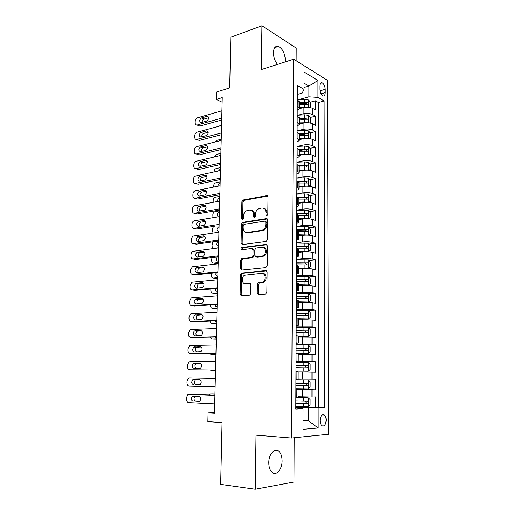 <?xml version="1.0" encoding="UTF-8"?>
<svg xmlns="http://www.w3.org/2000/svg" width="515" height="515" viewBox="0 0 515 515"><rect width="100%" height="100%" fill="white"/><g stroke="black" fill="none" stroke-linecap="round" stroke-linejoin="round"><path stroke-width="0.77" d="M266.854 215.837L267.813 214.53L268.025 197.084L266.699 195.7L243.016 200.007L241.889 201.783L241.567 218.746L242.604 219.686L243.357 218.463L243.395 216.255C243.608 213.506 244.78 211.626 246.917 210.616L249.537 210.101C252.047 209.985 253.412 211.478 253.618 214.588L253.58 216.815L254.481 217.806L255.421 216.525L255.453 214.285C255.659 211.517 256.85 209.618 259.019 208.575L261.742 208.041C264.324 207.918 265.727 209.425 265.952 212.573L265.927 214.832L266.854 215.837M282.104 460.828C282.04 456.258 280.875 452.994 278.602 451.05C274.547 447.561 268.74 454.301 268.811 462.734C268.862 467.292 270.002 470.549 272.235 472.519C276.439 476.175 282.233 469.126 282.104 460.828M285.181 61.916L285.336 60.004C284.866 53.167 282.548 48.629 278.39 46.401C275.37 45.777 273.716 47.869 273.426 52.678C273.542 57.287 274.926 61.182 277.566 64.362M326.175 420.131C326.111 417.704 325.499 415.991 324.347 414.993C321.952 414.06 320.542 415.92 320.105 420.575C320.169 423.002 320.774 424.714 321.92 425.712C324.341 426.652 325.757 424.791 326.175 420.131M257.262 293.009L258.588 294.606L265.463 294.097L266.86 292.282L267.105 272.139L265.759 270.581L241.438 273.085L240.505 274.746L240.138 294.31L241.406 295.88L249.897 295.14L250.773 293.505L250.908 285.007L249.614 283.443L245.636 283.791C241.805 284.344 241.001 276.87 244.689 275.222L261.549 273.356C265.444 272.738 266.455 280.205 262.695 282.02L258.292 282.793L257.384 284.454L257.262 293.009L258.324 293.183L258.942 294.58M296.151 60.725L296.215 48.069L261.942 25.75L230.829 37.228L229.677 87.904L216.493 92.018L216.3 99.427L222.255 97.618L214.478 413.262L208.092 412.882L207.86 421.605L222.068 422.596L220.665 484.383L255.26 489.25L293.968 482.014L294.2 437.75M261.942 25.75L261.311 69.583L293.692 59.186L291.484 438.027L256.039 435.162L255.26 489.25M266.126 241.484L267.504 239.636L267.742 220.021L266.416 218.579L242.533 222.345L241.464 224.089L241.104 243.157L242.359 244.612L266.126 241.484M267.427 245.906L267.182 265.779L265.798 267.613L241.883 270.079L240.627 268.566L240.782 260.281L242.102 258.491L251.996 257.275L252.968 255.575L253.052 250.032L251.764 248.545L241.876 249.794C240.808 249.344 240.743 248.603 241.696 247.573L266.088 244.406L267.427 245.906M295.81 406.638L315.483 407.565L315.483 396.898L311.974 396.988L311.981 389.855L295.887 389.533M295.893 389.25L315.483 389.816L315.483 379.246L311.987 379.201L311.993 372.133L298.191 371.933M311.993 372.133L315.483 372.223L315.483 361.736L296.022 361.742M296.022 361.401L312.006 361.575L312.013 354.571L315.483 354.777L315.483 344.387L296.106 344.735M296.106 344.02L312.019 344.104L312.026 337.158L315.483 337.486L315.483 327.18L306.219 327.514M296.189 326.78L312.032 326.78L312.039 319.892L315.483 320.336L315.483 310.12L308.35 310.5M296.273 309.689L312.051 309.599L312.058 302.775L315.483 303.335L315.483 293.202L308.575 293.692M296.357 292.745L302.569 292.288L312.064 292.572L312.071 285.799L315.483 286.475L315.483 276.426L308.781 277.019M296.434 275.937L302.627 275.377C306.29 275.119 309.444 275.222 312.077 275.686L312.084 268.972L315.483 269.757L315.483 259.792L308.968 260.487M296.518 259.277L302.678 258.607C306.328 258.298 309.47 258.408 312.096 258.942L312.103 252.286L315.483 253.18L315.483 243.299L309.142 244.078M296.595 242.758L302.73 241.986C306.367 241.619 309.496 241.741 312.109 242.34L312.116 235.741L315.483 236.739L315.483 226.941L309.303 227.81M296.679 226.368L302.788 225.493C306.406 225.081 309.521 225.209 312.122 225.879L312.129 219.332L315.483 220.439L315.483 210.719L309.457 211.665M296.756 210.12L302.839 209.148C306.444 208.684 309.547 208.82 312.135 209.554L312.142 203.058L315.483 204.268L315.483 194.631L309.599 195.655M296.833 194.007L302.891 192.932C306.483 192.423 309.573 192.565 312.154 193.363L312.154 186.919L315.483 188.239L315.483 178.679L309.727 179.774M298.803 181.847L299.988 181.621M296.91 178.023L302.942 176.851C306.522 176.297 309.599 176.445 312.167 177.302L312.174 170.916L315.483 172.332L315.483 162.856L309.85 164.015M299.067 166.242L302.028 165.63M296.988 162.173L302.994 160.905C306.56 160.3 309.618 160.461 312.18 161.382L312.187 155.047L315.483 156.56L315.483 147.155L309.966 148.384M299.138 150.798L303.773 149.762M297.239 146.415L303.045 145.088C306.599 144.438 309.644 144.606 312.193 145.584L312.199 139.308L315.483 140.917L315.483 131.589L310.075 132.883M299.202 135.477L305.208 134.042M297.612 130.746L303.097 129.4C306.631 128.711 309.67 128.885 312.206 129.922L312.212 123.69L315.483 125.396L315.483 116.145L312.219 114.382C309.695 113.287 306.67 113.107 303.148 113.841L297.94 115.199M301.063 119.821L306 118.566M310.178 117.497L315.483 116.145M311.974 396.988L298.082 396.711M311.987 379.201L298.159 378.982M312.013 354.571L298.262 354.417M312.026 337.158L298.34 337.048M312.039 319.892L298.41 319.828M312.058 302.775L298.488 302.756M312.071 285.799C309.425 285.374 306.271 285.278 302.588 285.51L298.558 285.831M312.084 268.972C309.457 268.476 306.309 268.373 302.646 268.656L298.629 269.049M312.103 252.286C309.483 251.726 306.348 251.61 302.698 251.944L298.7 252.401M312.116 235.741C309.509 235.11 306.386 234.988 302.756 235.368L298.771 235.902M312.129 219.332C309.528 218.637 306.425 218.508 302.807 218.939L298.842 219.532M312.142 203.058C309.554 202.298 306.464 202.163 302.859 202.646L298.912 203.303M312.154 186.919C309.579 186.102 306.502 185.954 302.917 186.482L298.977 187.209M312.174 170.916C309.605 170.034 306.534 169.879 302.968 170.459L299.048 171.244M312.187 155.047C309.631 154.101 306.573 153.94 303.02 154.564L299.112 155.414M312.199 139.308C309.657 138.303 306.612 138.136 303.071 138.799L299.183 139.707M312.212 123.69C309.676 122.628 306.65 122.454 303.123 123.162L299.26 124.134M319.828 86.069L319.828 89.43C320.04 92.648 321.038 94.812 322.815 95.919C324.315 96.324 325.126 95.243 325.242 92.674L325.235 89.34C325.017 86.121 324.012 83.951 322.216 82.844C320.748 82.452 319.95 83.527 319.828 86.069M293.692 59.186L327.437 80.334L328.551 434.254L291.484 438.027M315.483 407.565L324.83 407.713L324.135 100.979L317.974 97.406L308.897 96.833L298.236 99.781M324.83 407.713L318.173 408.022L318.186 427.997L303 429.317L303.065 408.73L295.797 409.071L297.355 85.439L304.037 89.314L304.095 71.978L317.961 80.501L317.974 97.406M318.663 407.423L318.431 102.511L315.489 100.824L315.483 110.004L312.225 108.202C309.702 107.081 306.683 106.901 303.168 107.654L299.189 108.717M297.239 110.043C298.7 109.495 299.395 108.832 299.318 108.053L297.252 106.302M299.344 102.06L297.284 99.955M295.848 397.374L298.082 397.265L298.114 389.958L295.887 390.016M295.938 379.021L298.159 379.04L298.191 371.798L295.977 371.727M296.028 360.835L298.236 360.976L296.028 361.067M298.269 353.824L296.061 353.605M296.112 342.81L298.314 343.074L296.112 343.305M298.346 336.005L296.151 335.645M296.202 324.946L298.391 325.326L296.196 325.699M298.417 318.341L296.234 317.839M296.286 307.236L298.462 307.732L296.28 308.247M298.494 300.831L296.318 300.194M296.37 289.681L298.539 290.293L296.363 290.943M298.565 283.475L296.402 282.703M296.453 272.281L298.61 273.008C298.694 273.323 297.973 273.581 296.447 273.787M298.642 266.268L296.486 265.367M296.537 255.034L298.687 255.871C298.764 256.232 298.05 256.541 296.531 256.779M298.713 249.209L296.569 248.179M296.621 237.936L298.758 238.883C298.842 239.295 298.121 239.642 296.608 239.919M298.784 232.297L296.653 231.138M296.704 220.987L298.829 222.036C298.912 222.499 298.198 222.886 296.692 223.201M298.861 215.534L296.737 214.246M296.782 204.178L298.9 205.337C298.983 205.846 298.269 206.277 296.769 206.624M298.932 198.906L296.814 197.496M296.865 187.518L298.97 188.78C299.054 189.333 298.346 189.803 296.852 190.19M299.003 182.426L296.898 180.894M296.943 170.999L299.041 172.364C299.118 172.963 298.417 173.471 296.93 173.89M299.067 166.081L296.975 164.433M297.02 154.622L299.112 156.084C299.189 156.727 298.488 157.275 297.007 157.732M299.138 149.871L297.052 148.108M297.097 138.381L299.183 139.938C299.26 140.627 298.558 141.213 297.084 141.702M299.209 133.803L297.129 131.924M297.174 122.274L299.247 123.928C299.324 124.662 298.629 125.287 297.161 125.808M299.273 117.864L297.207 115.869M312.206 129.922L315.483 131.589M312.193 145.584L315.483 147.155M312.18 161.382L315.483 162.856M312.167 177.302L315.483 178.679M312.154 193.363L315.483 194.631M312.135 209.554L315.483 210.719M312.122 225.879L315.483 226.941M312.109 242.34L315.483 243.299M312.096 258.942L315.483 259.792M312.077 275.686L315.483 276.426M312.064 292.572L315.483 293.202M312.051 309.599L315.483 310.12M312.032 326.78L315.483 327.18M312.019 344.104L315.483 344.387M312.006 361.575L315.483 361.736M315.483 389.816L311.981 389.855M303.032 420.304L308.324 420.626L308.35 407.919L295.803 407.32M308.897 96.833L308.916 86.05L304.056 83.172M304.043 87.447L308.916 86.05L317.961 80.501M297.31 94.445L302.26 93.048L304.037 89.314M214.498 412.586L208.092 412.882M216.3 99.427L222.139 102.215M303.026 421.006L308.324 420.626L318.186 427.997M295.803 407.989L303.065 408.73M302.788 104.262L306.354 103.296M310.275 102.234L315.489 100.824M318.431 102.511L324.135 100.979M242.031 222.692L243.441 222.467M295.887 389.816L298.114 389.958M308.35 407.919L318.173 408.022M267.105 215.753L266.989 212.901C266.879 210.326 265.824 208.807 263.822 208.356M251.526 210.403C253.515 210.822 254.558 212.322 254.661 214.903L254.758 217.71M267.697 196.061L244.065 200.348L242.938 202.118L242.739 219.615M267.356 218.907L243.582 222.647L242.52 224.386L242.166 243.415L242.584 244.58M265.83 222.132L264.903 221.122L244.142 224.315L243.222 225.583L243.183 227.926C243.37 231.023 244.709 232.548 247.213 232.503L262.418 230.166C264.491 229.085 265.618 227.205 265.798 224.527L265.83 222.132L266.867 222.441L265.508 221.302M246.473 232.523L247.213 232.503M266.867 222.441L266.841 224.83C266.661 227.508 265.534 229.381 263.461 230.456L248.269 232.786M252.472 248.719L254.107 250.29L254.024 255.82L252.678 257.629L242.81 258.833L241.85 260.513L241.696 268.785L242.192 270.047M266.97 244.696L242.983 247.767L242.275 249.743M261.717 256.219L262.766 255.904C266.68 254.223 265.83 246.531 261.839 247.284L255.904 248.088L254.906 249.807L254.822 255.356L256.122 256.863L263.815 256.148C267.452 254.603 267.085 247.47 263.39 247.522M256.502 256.953L256.122 256.863M262.766 256.464L257.178 257.107M262.908 273.562C266.635 273.349 267.349 280.488 263.751 282.214L259.348 282.986L258.446 284.647L258.324 293.183M250.348 283.668L246.704 283.984M266.564 270.826L242.507 273.291L241.58 274.952L241.213 294.483L241.805 295.855M309.702 107.403L310.5 107.159L310.506 102.562L308.71 100.019L304.642 99.382L297.284 99.846M216.339 126.954L221.572 125.242M306.992 107.184L299.318 107.403M301.642 108.066L299.331 108.202M299.331 104.474L307.918 104.468C308.775 104.114 308.755 103.496 307.861 102.607L299.344 102.633M299.337 103.451L305.916 103.129L307.861 102.607M221.746 118.141L197.103 125.029C195.874 125.087 195.23 124.321 195.179 122.737L195.224 121.302C195.41 119.532 196.176 118.366 197.528 117.806L221.926 110.77M198.05 125.293L199.859 126.059L221.701 119.989M201.371 122.557L201.198 122.596C199.112 121.527 199.215 119.982 201.507 117.941L207.127 116.345C209.225 117.433 209.116 118.991 206.792 121.031L201.371 122.557M202.221 122.319C202.176 120.716 202.788 119.628 204.049 119.055L208.659 117.742M309.47 122.898L310.481 122.557L310.487 117.929L308.685 115.424L304.597 114.806L297.213 115.244M215.154 141.953L216.976 140.338L221.225 139.25M307.243 122.725L299.254 122.873M301.829 123.484L299.254 123.632M299.267 119.924L307.867 119.918C308.749 119.564 308.736 118.939 307.828 118.044L299.273 118.064M299.273 118.836L307.828 118.044M309.257 138.529L310.461 138.084L310.468 133.411L308.659 130.945L304.552 130.366L297.136 130.771M214.433 156.933L216.615 154.384L220.877 153.361M307.507 138.393L299.189 138.471M302.054 139.037L299.183 139.185M299.202 135.496L307.816 135.49C308.723 135.142 308.717 134.518 307.803 133.61L299.209 133.623M299.202 134.351L307.803 133.61M220.851 154.642L219.223 155.8M309.052 154.3L310.442 153.734L310.448 149.028L308.627 146.601L304.507 146.048L297.058 146.421M213.957 171.965L213.957 171.868C214.137 170.117 214.897 169.01 216.249 168.534L220.529 167.581M307.77 154.204L299.118 154.197M302.324 154.712L299.118 154.867M299.131 151.198L307.764 151.198C308.691 150.844 308.691 150.213 307.77 149.305L299.015 149.311M299.138 149.994L305.801 149.743L306.689 150.869M307.77 149.305L305.801 149.743L307.77 149.305M220.497 168.862L218.469 170.967M308.865 170.201L310.423 169.512L310.429 164.768L308.601 162.38L304.462 161.865L296.988 162.199M213.558 187.087L213.583 186.108C213.751 184.389 214.498 183.289 215.817 182.806L220.175 181.904M308.041 170.137L299.054 170.047M302.646 170.523L299.048 170.677M299.067 167.027L307.732 167.04C308.659 166.68 308.665 166.042 307.758 165.135L298.507 165.148M299.054 165.759L305.762 165.534L306.65 166.686M305.794 165.54L307.738 165.128L305.762 165.534M220.143 183.198L219.821 183.263C218.663 183.72 218.064 184.692 218.032 186.179M221.379 132.967L196.73 139.443C195.455 139.533 194.786 138.754 194.722 137.112L194.767 135.67C194.96 133.887 195.726 132.722 197.084 132.181L221.566 125.538M197.67 139.739L199.421 140.434L221.341 134.718M200.934 137.042L200.824 137.067C198.668 136.018 198.751 134.46 201.075 132.394L206.644 130.9C208.82 131.969 208.73 133.533 206.38 135.6L200.934 137.042M201.809 136.81C201.706 135.162 202.318 134.042 203.631 133.449L208.234 132.213M221.012 147.902L196.357 153.966C195.037 154.082 194.335 153.296 194.264 151.59L194.309 150.142C194.503 148.346 195.275 147.187 196.633 146.672L221.199 140.421M197.297 154.288L198.932 154.931L220.974 149.55M200.496 151.635L200.451 151.648C198.23 150.618 198.288 149.054 200.638 146.955L206.161 145.558C208.408 146.614 208.337 148.185 205.961 150.29L200.496 151.635M201.397 151.416C201.243 149.717 201.841 148.565 203.206 147.953L207.803 146.801M220.645 162.959L195.958 168.605C194.599 168.74 193.885 167.929 193.807 166.184L193.852 164.723C194.039 162.914 194.818 161.762 196.183 161.266L220.832 155.414M195.958 168.605L198.539 169.512L220.607 164.504M200.058 166.345C197.779 165.315 197.824 163.738 200.2 161.626L205.678 160.339C207.989 161.356 207.944 162.94 205.556 165.083L200.058 166.345M200.992 166.133C200.773 164.382 201.365 163.197 202.775 162.566L207.358 161.498M220.272 178.132L195.494 183.372C194.136 183.475 193.421 182.651 193.344 180.887L193.389 179.413C193.569 177.643 194.322 176.497 195.661 175.988L220.459 170.529M195.494 183.372L198.095 184.216L220.233 179.574M199.614 181.171C197.348 180.128 197.374 178.551 199.698 176.426L205.247 175.216C207.551 176.233 207.532 177.817 205.195 179.98L199.614 181.171M200.586 180.958C200.29 179.207 200.856 177.99 202.286 177.308L206.908 176.304M308.685 186.237L310.397 185.426L310.403 180.636L308.569 178.293L304.417 177.804L296.91 178.113M213.184 202.331L213.204 200.451C213.365 198.771 214.086 197.683 215.367 197.187L219.821 196.331M308.298 186.211L298.983 186.037M303.045 186.462L298.983 186.617M298.996 182.986L307.7 183.012C308.62 182.645 308.639 182.007 307.751 181.1L297.483 181.126M298.603 181.679L305.788 181.467L306.612 182.638M219.789 197.631L219.403 197.715C217.922 198.475 217.42 199.723 217.877 201.462M219.892 193.428L195.037 198.249C193.672 198.333 192.951 197.483 192.874 195.706L192.919 194.219C193.093 192.481 193.827 191.355 195.121 190.827L220.079 185.767M195.037 198.249L197.644 199.035L219.86 194.76M199.17 196.106C196.91 195.063 196.917 193.479 199.189 191.342L204.822 190.202C207.114 191.226 207.12 192.816 204.835 194.992L199.17 196.106M200.187 195.906C199.814 194.149 200.348 192.9 201.79 192.159L206.451 191.226M308.491 202.414L310.378 201.468L310.384 196.64L308.543 194.335L304.371 193.885L296.833 194.155M213.004 217.658L212.824 214.91C212.972 213.261 213.674 212.186 214.916 211.671L219.461 210.867M308.53 202.408L304.346 201.97L298.912 202.157M303.67 202.53L298.912 202.691M298.932 199.08L307.667 199.112C308.582 198.739 308.607 198.101 307.738 197.187L296.814 197.219M297.49 197.741L305.678 197.515L306.573 198.726M219.429 212.18L218.978 212.27C217.085 213.654 216.834 215.154 218.225 216.783M219.512 208.845L194.573 213.236C193.202 213.3 192.481 212.431 192.404 210.635L192.449 209.142C192.61 207.442 193.318 206.322 194.58 205.781L219.705 201.12M194.573 213.236L197.194 213.963L219.48 210.069M198.719 211.156C196.466 210.114 196.453 208.517 198.674 206.373L204.391 205.311C206.67 206.335 206.695 207.938 204.468 210.114L198.719 211.156M267.085 195.829L267.452 195.842M199.781 210.963C199.337 209.212 199.839 207.931 201.288 207.133L205.981 206.264M308.079 218.721L310.358 217.639L310.365 212.772L308.511 210.513L304.32 210.094L296.756 210.332M213.159 233.063L212.405 230.926L212.444 229.465C212.579 227.862 213.255 226.793 214.465 226.265L196.736 229.014L194.103 228.345L219.132 224.386M305.002 218.721L298.842 218.894M308.498 218.656L298.848 218.411M298.848 215.309L307.635 215.347C308.549 214.974 308.582 214.324 307.732 213.416L296.737 213.422M296.737 213.925L305.64 213.706L306.534 214.948M219.068 226.838L218.553 226.941C216.422 229.014 216.461 230.566 218.688 231.589L218.952 231.55M219.319 216.596L194.033 220.858C192.81 221.405 192.127 222.512 191.973 224.173L191.928 225.686C192.005 227.495 192.732 228.383 194.103 228.345M198.262 226.323C196.028 225.28 195.99 223.677 198.153 221.521L203.953 220.536C206.225 221.559 206.27 223.169 204.095 225.364L198.262 226.323M199.389 226.143C198.861 224.392 199.324 223.085 200.779 222.216L205.498 221.418M307.532 235.162L310.333 233.952L310.339 229.046L308.485 226.832L304.275 226.439L296.672 226.645M305.936 235.149L298.771 235.239M308.472 235.04L298.777 234.801M218.56 247.689L214.852 248.41M298.301 231.686L307.603 231.724C308.511 231.338 308.549 230.688 307.719 229.78L296.659 229.761M296.659 230.211L305.595 230.031L306.489 231.306M218.708 241.599L218.128 241.715C216.043 243.801 216.113 245.359 218.321 246.389L218.592 246.35M212.837 241.87L212.019 245.61C212.103 247.38 212.83 248.262 214.195 248.262M218.746 240.048L193.634 243.569C192.256 243.582 191.529 242.674 191.451 240.846L191.496 239.327C191.638 237.698 192.301 236.604 193.486 236.044L218.939 232.201M193.634 243.569L196.279 244.174L218.721 241.052M197.805 241.612C195.578 240.563 195.52 238.954 197.631 236.791L203.515 235.883C205.775 236.913 205.846 238.522 203.721 240.724L197.805 241.612M198.996 241.438C198.378 239.694 198.803 238.355 200.271 237.421L205.009 236.694M306.747 251.751L308.44 251.558L310.313 250.399L310.32 245.449L308.453 243.28L296.595 243.093M306.541 251.751L298.706 251.713M308.44 251.558L298.706 251.326M218.186 262.611L213.815 263.114L216.3 263.616L218.167 263.403M296.724 248.217L307.571 248.236C308.472 247.844 308.517 247.194 307.706 246.279L296.582 246.234M296.576 246.64L305.556 246.492L306.451 247.799M217.253 256.856C215.688 259.09 215.927 260.571 217.954 261.298L218.225 261.266M211.968 257.5L211.626 260.403C211.717 262.187 212.444 263.088 213.815 263.114M298.636 268.334L308.459 268.186L310.288 266.982L310.294 261.993L308.427 259.869L296.518 259.682M308.408 268.212L298.636 267.993M217.819 277.649L213.429 278.074L217.8 278.338M296.492 264.852L307.532 264.89C308.434 264.485 308.491 263.834 307.693 262.92L296.498 262.85M296.498 263.204L305.511 263.094L306.406 264.433M216.158 272.712C215.482 274.81 215.959 276.008 217.581 276.317L217.851 276.291M211.337 273.207L211.24 275.3C211.324 277.102 212.058 278.029 213.429 278.074M298.558 285.091L308.382 285.014L310.268 283.707L310.275 278.673L308.395 276.594L296.434 276.407M308.382 285.014L298.565 284.801M217.446 292.803L213.043 293.151L217.433 293.389M296.408 281.621L307.5 281.679C308.401 281.274 308.459 280.611 307.68 279.703L296.421 279.606M296.415 279.909L305.472 279.832L306.354 281.216M215.489 288.632C215.328 290.376 215.901 291.323 217.208 291.458L217.478 291.432M210.873 289.024L210.841 290.318C210.931 292.134 211.665 293.08 213.043 293.151M298.488 301.99L308.35 301.957L310.249 300.573L310.255 295.501L308.363 293.466L296.35 293.28M308.35 301.957L298.488 301.758M217.066 308.073L212.65 308.343L217.06 308.549M296.325 298.539L307.468 298.616C308.363 298.198 308.427 297.535 307.667 296.627L296.337 296.505M296.337 296.756L305.427 296.717L306.309 298.14M215.051 304.655C215.212 305.974 215.804 306.663 216.834 306.708L217.105 306.689M210.455 304.957L210.442 305.447C210.532 307.281 211.266 308.247 212.65 308.343M298.417 319.036L308.318 319.049L310.223 317.588L310.23 312.47L308.331 310.487L296.273 310.294M308.318 319.049L298.417 318.856M216.693 323.459L212.257 323.652L216.68 323.826M296.247 315.598L307.429 315.701C308.324 315.27 308.395 314.607 307.655 313.699L296.254 313.545M296.254 313.744L305.382 313.744L306.258 315.212M214.826 320.793L216.725 322.068M210.049 321.019C210.242 322.686 210.983 323.568 212.257 323.652M298.34 336.231L308.285 336.282L310.197 334.744L310.21 329.581L308.305 327.643L296.189 327.456M308.285 336.282L298.346 336.102M216.306 338.96L211.858 339.082L216.3 339.224M296.164 332.806L307.397 332.928C308.285 332.49 308.363 331.821 307.642 330.913L296.17 330.733M296.17 330.881L305.344 330.92L306.2 332.439M214.922 337.061L216.345 337.563M209.779 337.209L211.858 339.082M296.061 353.548L308.253 353.663L310.178 352.048L310.185 346.84L308.273 344.953L296.106 344.767M308.253 353.663L296.061 353.477M215.92 354.584L211.459 354.623L215.92 354.738M296.08 350.161L307.358 350.303C308.247 349.859 308.331 349.183 307.622 348.275L296.086 348.069M296.086 348.159L305.298 348.243L306.135 349.827M209.721 353.528L211.459 354.623M295.977 371.025L308.221 371.199L310.152 369.5L310.159 364.247L308.24 362.412L296.022 362.225M308.221 371.199L295.977 371.006M215.534 370.337L211.06 370.291L215.534 370.369M295.996 367.665L307.326 367.832C308.202 367.375 308.298 366.699 307.61 365.792L296.003 365.56M296.003 365.592L305.253 365.714L306.052 367.388M210.114 370.008L211.06 370.291M295.893 388.696L308.189 388.889L310.133 387.106L310.139 381.808L308.208 380.025L295.938 379.832M308.208 380.025L295.938 379.825M215.341 378.235L210.854 378.171L215.341 378.255M295.913 385.323L307.288 385.516C308.163 385.046 308.266 384.364 307.59 383.456L295.919 383.199M307.59 383.456L305.607 383.411C306.431 384.344 306.296 385.027 305.202 385.465L295.913 385.297M210.854 378.171L210.146 378.3M218.354 255.833L193.157 258.916C191.773 258.897 191.046 257.97 190.968 256.129L191.014 254.59C191.149 253.007 191.786 251.925 192.938 251.352L218.553 247.927M193.157 258.916L195.816 259.457L218.334 256.728M197.342 257.017C195.134 255.968 195.056 254.352 197.11 252.176L203.077 251.352C205.318 252.382 205.408 254.004 203.348 256.213L197.342 257.017M198.61 256.863C197.902 255.118 198.281 253.747 199.762 252.749L204.507 252.086M217.961 271.753L192.674 274.379C191.29 274.334 190.556 273.388 190.479 271.527L190.531 269.982L192.378 266.776L218.16 263.777M192.674 274.379L195.346 274.856L217.942 272.525M196.878 272.544C194.676 271.489 194.58 269.866 196.582 267.684L202.633 266.937C204.861 267.974 204.97 269.603 202.968 271.823L196.878 272.544M198.224 272.403C197.419 270.671 197.76 269.268 199.247 268.186L203.992 267.594M217.568 287.795L192.192 289.964C190.801 289.894 190.067 288.921 189.99 287.048L190.041 285.49L191.825 282.329L192.436 282.156L217.768 279.761M192.192 289.964L194.876 290.376L217.555 288.458M196.408 288.194C194.226 287.132 194.103 285.503 196.054 283.314L202.183 282.651C204.397 283.694 204.532 285.329 202.582 287.557L196.408 288.194M197.857 288.072C196.942 286.353 197.232 284.911 198.732 283.752L203.464 283.224M217.169 303.972L191.709 305.678C190.312 305.575 189.572 304.584 189.494 302.685L189.546 301.12L191.265 297.998L191.947 297.805L217.369 295.868M191.709 305.678L194.406 306.019L217.156 304.513M195.938 303.972C193.762 302.897 193.627 301.262 195.526 299.067L201.732 298.488C203.934 299.537 204.082 301.178 202.189 303.412L195.938 303.972M197.49 303.863C196.466 302.163 196.704 300.689 198.211 299.44L202.916 298.977M216.77 320.279L191.213 321.508C189.816 321.386 189.076 320.362 188.999 318.45L189.05 316.873L190.705 313.79L191.464 313.577L216.97 312.109M191.213 321.508L193.923 321.785L216.757 320.697M195.462 319.873C193.305 318.791 193.144 317.15 194.992 314.948L201.275 314.453C203.464 315.508 203.631 317.156 201.79 319.397L195.462 319.873M197.148 319.789C195.99 318.122 196.17 316.609 197.689 315.251L202.35 314.852M216.364 336.726L190.724 337.467C189.314 337.319 188.574 336.276 188.496 334.344L188.548 332.748L190.138 329.709L190.968 329.471L216.564 328.486M190.724 337.467L216.358 337.016M194.979 335.896C192.835 334.808 192.661 333.16 194.451 330.952L200.818 330.546C202.987 331.615 203.18 333.269 201.391 335.51L194.979 335.896M196.827 335.838C195.513 334.222 195.629 332.671 197.168 331.19L201.751 330.849M215.952 353.303L190.222 353.554C188.812 353.374 188.072 352.312 187.994 350.361L188.039 348.752L189.578 345.758L190.473 345.494L216.158 344.992M190.222 353.554L215.952 353.47M194.496 352.054C192.365 350.953 192.172 349.299 193.917 347.084L200.354 346.769C202.511 347.844 202.717 349.505 200.985 351.758L194.496 352.054M196.55 352.028C195.05 350.483 195.076 348.893 196.64 347.252L201.114 346.975M215.54 370.015L189.72 369.77C188.303 369.564 187.557 368.47 187.479 366.506L187.531 364.884L189.005 361.929L189.971 361.646L215.753 361.639M189.72 369.77L215.54 370.053M194.007 368.341C191.895 367.227 191.683 365.566 193.376 363.345L199.884 363.12C202.028 364.208 202.253 365.882 200.573 368.135L194.007 368.341M196.376 368.36C194.593 366.976 194.509 365.335 196.112 363.442L200.386 363.217M215.128 386.868L189.211 386.121C187.795 385.877 187.048 384.763 186.971 382.78L187.022 381.145L188.439 378.235L189.469 377.926L215.334 378.422M215.334 378.403L189.469 377.926M193.518 384.757C191.419 383.636 191.187 381.963 192.829 379.742L199.414 379.606C201.545 380.707 201.79 382.388 200.155 384.647L196.273 384.757C194.174 383.643 193.943 381.976 195.584 379.767L196.125 379.542M199.717 384.853L196.273 384.757M295.81 406.535L308.157 406.734L310.107 404.861L310.114 399.518L308.176 397.792L295.848 397.599M308.176 397.792L295.848 397.529M214.955 394.052L212.85 393.981M208.723 394.954L210.448 394.014L214.948 394.187M295.822 403.136L307.255 403.348C308.125 402.872 308.234 402.183 307.577 401.282L295.835 400.992M307.577 401.282L305.595 401.198C306.386 402.131 306.245 402.82 305.157 403.258L295.822 403.052M214.71 403.863L188.702 402.595C187.28 402.324 186.527 401.191 186.449 399.189L186.501 397.541L187.866 394.67L188.96 394.342L214.922 395.346M214.922 395.192L188.96 394.342M193.022 401.307C190.936 400.174 190.692 398.494 192.282 396.267L198.938 396.228C201.056 397.348 201.32 399.035 199.73 401.294L195.79 401.237C193.704 400.103 193.46 398.43 195.05 396.215L195.288 396.087M199.537 401.41L195.79 401.237M302.228 396.865L302.254 389.72M302.286 379.053L302.311 371.978M302.344 361.401L302.369 354.384M302.402 343.898L302.421 336.939M302.459 326.549L302.479 319.648M302.511 309.348L302.537 302.505M302.569 292.288L302.588 285.51M302.627 275.377L302.646 268.656M302.678 258.607L302.698 251.944M302.73 241.986L302.756 235.368M302.788 225.493L302.807 218.939M302.839 209.148L302.859 202.646M302.891 192.932L302.917 186.482M302.942 176.851L302.968 170.459M302.994 160.905L303.02 154.564M303.045 145.088L303.071 138.799M303.097 129.4L303.123 123.162M303.148 113.841L303.168 107.654M298.153 106.792L298.179 100.451M296.82 397.348L296.852 390.003M296.904 379.034L296.936 371.753M296.988 360.88L297.02 353.663M297.071 342.887L297.103 335.735M297.149 325.055L297.187 317.961M297.232 307.378L297.264 300.348M297.316 289.855L297.348 282.889M297.393 272.486L297.425 265.579M297.47 255.266L297.503 248.423M297.548 238.2L297.58 231.415M297.625 221.276L297.657 214.549M297.702 204.5L297.734 197.831M297.779 187.872L297.812 181.254M297.857 171.379L297.889 164.819M297.934 155.028L297.96 148.526M298.005 138.812L298.037 132.361M298.082 122.731L298.108 116.339M312.219 114.382L312.225 108.202M319.937 90.827L325.235 89.34M320.922 93.865L325.242 92.674M266.989 212.901L265.952 212.573M254.629 217.13L253.58 216.815M254.661 214.903L253.618 214.588M242.623 219.055L241.567 218.746M242.938 202.118L241.889 201.783M244.239 200.303L243.189 199.962M267.671 196.035L266.699 195.7M266.963 215.154L265.927 214.832M242.166 243.415L241.104 243.157M242.52 224.386L241.464 224.089M243.827 222.583L242.777 222.28M267.298 218.849L266.416 218.579M262.476 230.739L261.433 230.45M266.841 224.83L265.798 224.527M241.696 268.785L240.627 268.566M241.85 260.513L240.782 260.281M243.164 258.73L242.102 258.491M252.678 257.629L251.623 257.391M254.024 255.82L252.968 255.575M254.107 250.29L253.052 250.032M242.983 247.767L241.921 247.509M266.854 244.606L266.088 244.406M258.446 284.647L257.384 284.454M259.818 282.844L258.755 282.645M262.483 282.613L261.427 282.413M250.142 283.54L249.614 283.443M241.213 294.483L240.138 294.31M241.58 274.952L240.505 274.746M242.9 273.175L241.831 272.969M266.397 270.71L265.759 270.581M308.743 107.275L308.755 100.084M304.635 102.298L304.642 99.382M304.616 107.081L304.629 104.152M199.859 126.059L197.309 124.984M201.507 117.941L204.049 119.055M206.927 116.39L208.453 117.066M308.717 122.808L308.73 115.482M304.59 117.755L304.597 114.806M304.571 122.57L304.584 119.615M308.691 138.471L308.704 131.01M304.545 133.334L304.552 130.366M304.526 138.194L304.539 135.213M308.659 154.255L308.678 146.659M304.5 149.041L304.507 146.048M304.481 153.94L304.494 150.934M308.633 170.182L308.646 162.444M304.455 164.884L304.462 161.865M304.436 169.815L304.449 166.789M199.421 140.434L196.859 139.411M201.075 132.394L203.631 133.449M206.509 130.926L207.996 131.55M198.983 154.918L196.408 153.953M200.638 146.955L203.206 147.953M206.097 145.578L207.532 146.144M200.2 161.626L202.775 162.566M205.672 160.339L207.056 160.847L205.678 160.339M199.756 176.413L202.35 177.295M205.247 175.216L206.567 175.667M308.607 186.23L308.62 178.351M304.404 180.849L304.417 177.804M304.391 185.825L304.404 182.774M305.723 181.46L307.706 181.087M199.311 191.31L201.912 192.134M204.822 190.202L206.071 190.602M308.575 202.389L308.588 194.393M304.359 196.949L304.371 193.885M304.346 201.97L304.352 198.893M305.678 197.515L307.674 197.174M198.861 206.328L201.474 207.088M204.391 205.311L205.562 205.659M308.543 218.63L308.562 210.571M304.314 213.191L304.32 210.094M304.301 218.251L304.307 215.148M305.64 213.706L307.635 213.397M198.41 221.456L201.037 222.152M203.953 220.536L205.047 220.832M308.517 235.007L308.53 226.883M304.268 229.561L304.275 226.439M304.249 234.666L304.262 231.531M305.595 230.031L307.603 229.754M197.953 236.707L200.586 237.338M203.515 235.883L204.519 236.128M308.485 251.526L308.504 243.331M304.217 246.073L304.23 242.926M304.204 251.217L304.211 248.063M305.556 246.492L307.571 246.247M308.459 268.186L308.472 259.921M304.172 262.721L304.178 259.547M304.153 267.909L304.165 264.729M305.511 263.094L307.539 262.882M308.427 284.982L308.44 276.652M304.12 279.51L304.133 276.31M304.108 284.744L304.114 281.538M305.472 279.832L307.507 279.658M308.395 301.925L308.414 293.518M304.075 296.447L304.082 293.215M304.056 301.726L304.069 298.488M305.427 296.717L307.468 296.576M308.369 319.01L308.382 310.532M304.024 313.526L304.037 310.268M304.011 318.849L304.017 315.586M305.382 313.744L307.436 313.641M308.337 336.244L308.35 327.695M303.972 330.752L303.985 327.469M303.959 336.121L303.966 332.832M305.344 330.92L307.397 330.855M308.305 353.625L308.318 345.005M303.927 348.127L303.934 344.818M303.908 353.548L303.921 350.226M305.298 348.243L307.365 348.211M308.273 371.161L308.285 362.463M303.876 365.656L303.882 362.315M303.856 371.122L303.869 367.768M305.253 365.714L307.333 365.721M308.24 388.844L308.26 380.07M303.824 383.334L303.831 379.967M303.805 388.844L303.818 385.465M305.202 385.465L307.288 385.516M197.49 252.073L200.142 252.646M203.077 251.352L203.985 251.545M197.026 267.562L199.691 268.07M202.633 266.937L203.438 267.092M196.563 283.173L199.234 283.617M202.183 282.651L202.884 282.767M196.086 298.906L198.777 299.286M201.732 298.488L202.318 298.571M195.616 314.768L198.314 315.077M201.275 314.453L201.745 314.504M195.134 330.752L197.85 330.99M200.818 330.546L201.165 330.579M194.651 346.872L197.38 347.039M194.168 363.114L196.904 363.21M210.448 394.014L213.03 393.975M308.208 406.683L308.228 397.831M303.773 401.172L303.779 397.767M303.753 406.728L303.766 403.322M305.157 403.258L307.255 403.348M274.218 450.631L278.602 451.05M274.759 47.631L278.39 46.401M322.3 414.884L324.347 414.993M299.318 108.053L299.344 101.745M299.247 123.928L299.279 117.562M299.183 139.938L299.209 133.52M299.112 156.084L299.138 149.608M299.041 172.364L299.073 165.83M298.97 188.78L299.003 182.194M298.9 205.337L298.932 198.7M298.829 222.036L298.861 215.341M298.758 238.883L298.79 232.13M298.687 255.871L298.713 249.06M298.61 273.008L298.642 266.133M298.539 290.293L298.571 283.359M298.462 307.732L298.494 300.741M298.391 325.326L298.417 318.27M298.314 343.074L298.346 335.954M298.236 360.976L298.269 353.799M320.517 83.333L322.216 82.844M244.065 200.348L243.016 200.007M243.582 222.647L242.533 222.345M263.461 230.456L262.418 230.166M242.81 258.833L241.747 258.594M253.052 257.519L251.996 257.275M242.758 247.831L241.696 247.573M263.815 256.148L262.766 255.904M259.348 282.986L258.292 282.793M263.751 282.214L262.695 282.02M242.507 273.291L241.438 273.085M199.653 126.104L197.103 125.029M207.127 116.345L208.35 116.886M220.143 183.372L219.821 183.263M199.299 140.46L196.73 139.443M206.644 130.9L207.918 131.428M198.932 154.931L196.357 153.966M206.161 145.558L207.487 146.08M199.698 176.426L202.286 177.308M219.783 197.831L219.403 197.715M305.788 181.467L307.751 181.1M199.189 191.342L201.79 192.159M219.429 212.399L218.978 212.27M305.775 197.528L307.738 197.187M198.674 206.373L201.288 207.133M219.062 227.076L218.553 226.941M305.762 213.725L307.732 213.416M198.153 221.521L200.779 222.216M218.701 241.857L218.128 241.715M305.755 230.051L307.719 229.78M197.631 236.791L200.271 237.421M305.743 246.518L307.706 246.279M305.73 263.126L307.693 262.92M305.717 279.87L307.68 279.703M305.698 296.762L307.667 296.627M305.685 313.796L307.655 313.699M305.665 330.978L307.642 330.913M305.646 348.307L307.622 348.275M305.627 365.785L307.61 365.792M197.11 252.176L199.762 252.749M196.582 267.684L199.247 268.186M196.054 283.314L198.732 283.752M195.526 299.067L198.211 299.44M194.992 314.948L197.689 315.251M194.451 330.952L197.168 331.19M193.917 347.084L196.64 347.252M193.376 363.345L196.112 363.442M192.829 379.742L195.584 379.767M192.282 396.267L195.05 396.215"/></g></svg>
